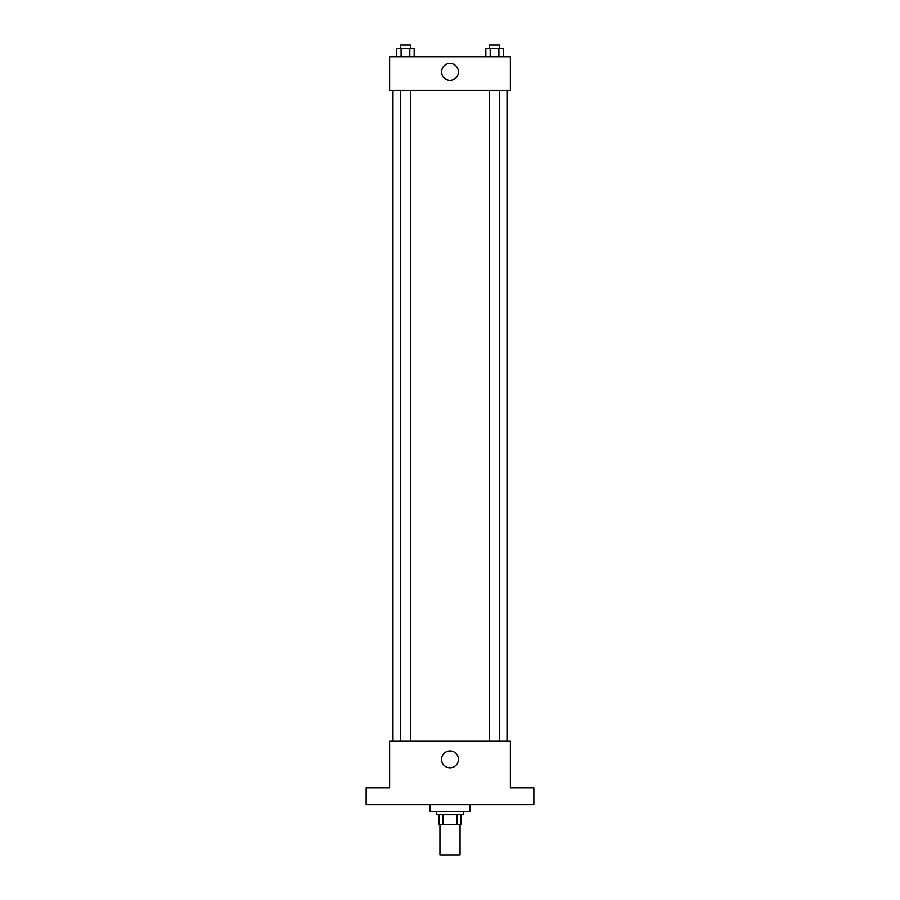 <?xml version="1.0" encoding="UTF-8"?>
<svg xmlns="http://www.w3.org/2000/svg" width="900" height="900" viewBox="0 0 900 900"><rect width="100%" height="100%" fill="white"/><g stroke="black" fill="none" stroke-linecap="round" stroke-linejoin="round"><path stroke-width="1.35" d="M439.942 824.816L439.942 855L460.058 855L460.058 824.816M457.054 814.748L457.054 824.816L439.099 824.816L439.099 814.748M457.054 824.816L460.901 824.816L460.901 814.748L460.901 824.816M463.421 811.395L463.421 814.748L436.579 814.748L436.579 811.395M442.946 814.748L442.946 824.816M429.874 804.69L429.874 811.395L470.126 811.395L470.126 804.69M533.846 804.69L366.154 804.69L366.154 787.916L389.632 787.916L389.632 740.959L510.368 740.959L510.368 787.916L533.846 787.916L533.846 804.69M458.415 759.409A8.415 8.415 0 0 1 445.793 766.699A8.415 8.415 0 0 1 445.793 752.13A8.415 8.415 0 0 1 458.415 759.409M507.015 90.281L507.015 740.959M489.51 740.959L489.51 90.281M410.49 90.281L410.49 740.959M510.368 90.281L389.632 90.281L389.632 56.734L510.368 56.734L510.368 90.281M458.415 71.831A8.415 8.415 0 0 1 445.793 79.121A8.415 8.415 0 0 1 445.793 64.553A8.415 8.415 0 0 1 458.415 71.831M503.257 56.734L503.257 48.352L485.831 48.352L485.831 56.734M498.904 48.352L498.904 56.734M490.185 48.352L490.185 56.734M489.51 48.352L489.51 45L499.567 45L499.567 48.352M414.169 56.734L414.169 48.352L396.743 48.352L396.743 56.734M409.815 48.352L409.815 56.734M401.096 48.352L401.096 56.734M400.433 48.352L400.433 45L410.49 45L410.49 48.352M392.985 90.281L392.985 740.959M499.567 740.959L499.567 90.281M400.433 90.281L400.433 740.959"/></g></svg>
